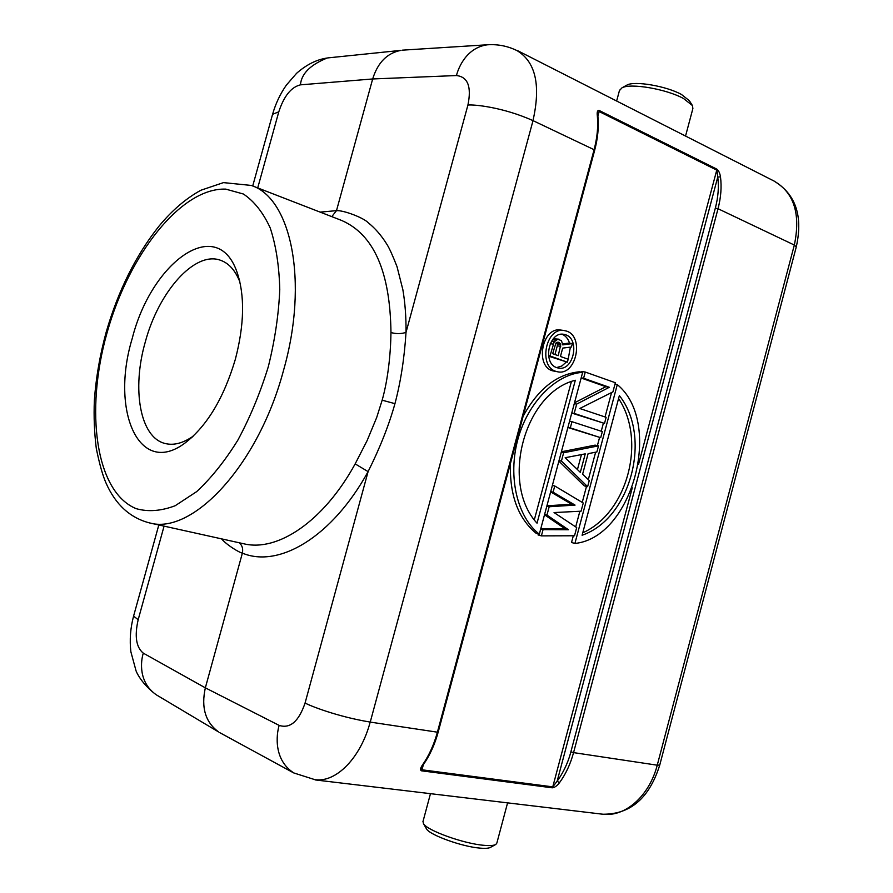 <?xml version="1.0" encoding="UTF-8"?>
<svg xmlns="http://www.w3.org/2000/svg" width="893" height="893" viewBox="0 0 893 893"><rect width="100%" height="100%" fill="white"/><g stroke="black" fill="none" stroke-linecap="round" stroke-linejoin="round"><path stroke-width="1.34" d="M239.134 542.754C242.17 545.21 243.253 548.67 242.371 553.124C278.951 568.439 332.229 536.994 368.095 471.616C379.96 447.906 388.913 425.258 394.952 403.658C400.711 381.88 404.395 358.126 406.014 332.397C406.181 317.227 405.132 302.973 402.855 289.645L397.005 266.605C392.775 255.744 389.471 248.421 387.093 244.626C381.545 235.64 375.216 228.318 368.106 222.647C363.819 217.925 343.749 210.145 336.482 210.648L320.163 212.121M243.889 543.804C277.734 552.053 323.701 521.367 355.157 463.902L367.112 440.606L376.69 417.522L382.159 400.187C388.12 379.112 390.688 353.204 390.967 332.564C390.208 271.974 373.888 234.669 342.019 220.638M221.52 538.859C227.19 545.4 239.782 552.834 242.371 553.124L205.345 687.844C201.003 707.613 205.435 722.303 218.64 731.936M268.503 365.918L268.056 367.536C259.997 393.512 249.917 417.734 237.817 440.216C224.88 461.011 211.172 478.146 196.683 491.619L175.162 505.739C161.108 511.053 148.115 512.035 136.183 508.664C95.484 492.076 84.913 411.048 106.881 333.402L107.26 332.029C129.117 254.338 181.134 187.575 225.695 189.115L243.409 194.015C254.181 201.238 263.122 212.545 270.222 227.938C275.993 245.497 279.185 266.014 279.766 289.488C278.728 314.157 274.977 339.63 268.503 365.918M235.361 359.254C223.886 397.831 207.254 425.648 185.431 442.705C139.051 478.123 110.185 410.657 132.22 338.503C151.464 261.816 217.099 214.119 237.036 272.209C244.95 295.505 244.381 324.516 235.361 359.254M193.201 436.164C183.087 443.207 173.744 445.652 165.183 443.508C139.955 437.659 131.651 389.069 145.291 341.974C158.653 291.687 194.886 250.52 220.627 260.309C228.954 263.268 235.372 270.49 239.882 281.954M155.75 694.419C138.482 681.962 140.681 661.445 143.282 653.196M155.739 694.43C142.4 684.306 137.009 673.523 136.093 670.978L130.88 651.812C129.507 639.957 130.4 628.058 133.582 616.125L138.181 619.697C134.43 636.129 136.138 647.269 143.282 653.14L205.345 687.844L279.152 725.395C276.227 734.995 273.693 759.954 293.652 772.836L293.897 772.97M158.82 524.972L133.671 615.79M272.577 114.293L278.739 111.848M331.783 216.631L336.494 210.648L372.671 78.964L300.428 84.846C291.129 87.146 283.918 96.143 278.783 111.848L257.72 187.91M300.439 84.846C301.399 73.751 310.306 64.809 327.173 58.023C316.702 59.507 306.511 64.609 296.588 73.304L286.352 85.125C280.279 93.843 275.736 103.398 272.733 113.779M406.014 332.397L467.921 105.061C471.683 86.666 467.854 76.82 456.435 75.548L372.671 78.964C377.772 62.51 387.216 52.977 401.002 50.365L327.664 57.922M488.973 44.706L487.232 44.817C467.206 47.597 458.756 66.506 456.457 75.514M423.662 764.151L422.836 764.441C429.176 755.199 434.031 744.449 437.403 732.182L370.238 722.091L533.021 120.633L594.091 149.7C597.238 137.745 598.321 126.516 597.35 116.001C596.848 111.982 597.45 110.14 599.192 110.475L716.789 169.112L717.76 177.048L720.484 176.847C719.881 173.097 718.653 170.518 716.789 169.112M720.484 176.847C721.767 186.871 720.941 197.498 718.028 208.728L794.335 245.05C800.742 214.387 794.234 193.201 774.789 181.502M467.921 105.073C473.312 104.291 502.993 107.082 532.976 120.633C540.868 85.616 535.755 62.421 517.661 51.013M315.184 779.667C336.281 782.692 360.716 757.744 370.193 722.069C337.487 716.722 309.603 705.693 305.093 703.003C298.787 721.444 290.147 728.911 279.152 725.395M422.836 764.441C420.38 767.891 419.933 770.012 421.474 770.804L552.276 787.816C554.575 787.604 556.975 785.918 559.453 782.759C565.738 774.164 570.437 764.118 573.563 752.62L718.028 208.728L715.349 208.08C718.206 197.163 719.01 186.827 717.76 177.048L557.154 781.174L559.453 782.759M602.552 814.148C625 817.419 649.256 796.11 657.248 765.189L573.563 752.62M632.277 487.812L552.767 786.867L557.154 781.174C565.302 769.866 569.221 758.414 570.873 751.839L573.552 752.62M557.98 371.856L552.466 370.785C534.717 365.762 542.308 326.771 560.525 330.03L563.963 330.477C545.735 327.218 538.122 366.309 555.881 371.343L557.969 371.856C576.208 375.618 584.446 336.717 566.675 331.136L563.974 330.477M539.327 534.148L582.66 372.336C555.904 374.089 527.785 402.43 517.828 439.501C507.648 477.096 517.404 517.27 539.327 534.148L535.979 533.188C518.052 518.163 509.535 494.934 510.428 463.512M523.119 416.294C537.999 389.069 556.696 374.234 579.222 371.789L582.66 372.336M614.964 384.224L617.297 384.604L574.902 543.457L571.531 542.486L573.328 535.767M575.695 526.903L579.87 511.265M582.236 502.413L586.5 486.406M588.308 479.63L595.631 452.204M597.395 445.618L599.571 437.47M601.235 431.23L603.378 423.215M605.052 416.953L611.56 392.563M540.778 528.689L565.102 528.823L544.507 514.781M546.918 505.795L571.665 504.232L550.635 491.898M540.712 528.969L543.056 529.638L541.392 535.878L538.044 534.918L538.323 533.858M587.616 486.674L589.257 480.546L582.627 474.15L588.107 453.655L596.881 451.97L598.522 445.853L563.639 452.762L561.418 461.067L587.616 486.674L584.212 485.848L558.884 461.123M561.384 451.791L595.095 445.127L598.522 445.853M567.881 427.524L600.699 437.693L570.303 427.892L571.966 421.686L602.328 431.576L600.699 437.693M574.5 402.821L605.856 386.702L609.316 387.283L583.598 378.241L585.261 372.046L615.366 382.729L612.922 391.882L579.769 408.503L606.135 417.321L604.505 423.427L574.188 413.403L576.677 404.094L574.277 403.647M581.142 378.029L605.856 386.702M581.633 372.18L581.812 371.499L585.261 372.046M571.754 413.079L604.505 423.427M438.139 732.137L437.403 732.182L594.091 149.7L594.66 150.236C597.819 138.393 598.902 127.23 597.93 116.726L597.35 116.001M597.93 116.726L597.908 113.333L599.125 111.547L597.875 116.19M421.797 767.667L421.474 770.804M565.693 334.786C580.227 339.318 573.54 371.153 558.627 368.117L556.864 367.682C542.341 363.518 548.615 331.56 563.516 334.261L565.693 334.786M562.255 334.328C565.693 335.813 568.127 338.76 569.533 343.169M570.381 347.131L568.171 359.243L560.447 356.474L562.69 348.114L571.453 346.997L572.368 343.571L562.746 344.899L561.451 340.635L557.745 339.284L554.218 341.785L549.999 355.983L567.379 362.178L568.171 359.243M566.341 362.022L561.82 366.007L556.652 367.603M552.577 339.675L554.319 338.804L558.996 339.195M562.657 343.95L568.93 343.091L572.368 343.571M567.379 362.178L548.603 356.184M548.536 355.76L549.999 355.983M554.319 338.804L557.745 339.284M552.51 339.753L555.87 340.222M551.405 341.383L554.218 341.785M550.211 343.693L553.18 344.118M555.948 342.957L558.203 342.153L560.771 344.709L558.225 355.682L552.655 353.684L555.948 342.957M559.308 342.555L557.02 342.231M560.291 343.459L556.451 342.599M560.771 344.709L557.332 344.229L556.852 342.968M560.737 346.328L557.31 345.837L557.332 344.229M554.977 354.51L557.31 345.837M575.326 380.251C524.47 392.719 499.991 483.37 537.028 523.198L575.326 380.251M534.282 519.994L571.431 381.4M574.902 543.457C632.702 537.709 663.376 422.277 617.297 384.604M582.102 535.242C630.692 518.632 652.314 436.967 619.362 395.599L582.102 535.242M618.581 398.535C646.565 440.405 627.645 512.47 583.118 532.652M541.392 535.878L574.512 535.767L576.699 527.573L554.051 512.56L581.064 511.198L583.252 503.016L554.754 485.971L553.08 492.199L575.059 505.103L549.184 506.755L546.962 515.071L568.473 529.75L543.056 529.638M552.387 485.39L554.754 485.971M550.713 491.608L553.08 492.199M571.665 504.232L575.059 505.103M546.829 506.13L549.184 506.755M544.607 514.435L546.962 515.071M565.102 528.823L568.473 529.75M561.262 452.238L563.639 452.762M559.04 460.52L561.418 461.067M585.25 453.867L580.316 472.341L565.169 457.718L585.25 453.867M577.447 469.573L581.443 454.604M569.567 421.217L571.966 421.686M567.915 427.412L570.303 427.892M571.788 412.946L574.188 413.403M581.187 377.851L583.598 378.241M609.316 387.283L576.677 404.094M507.581 802.863L496.854 843.07L495.838 844.432C493.941 845.559 490.011 845.861 484.062 845.325C463.858 843.773 427.066 830.523 423.483 823.659L423.014 821.448M495.459 844.644L490.581 847.312C488.884 848.317 485.39 848.596 480.11 848.127C462.217 846.776 429.734 835.055 426.486 828.894L426.184 828.358M619.441 90.595L621.997 87.827C630.503 82.882 666.669 89.088 683.569 98.554L692.421 105.53L692.89 108.522L685.545 136.049M626.261 85.46L626.998 85.047C634.61 80.638 666.546 86.108 681.504 94.502L689.363 100.719L692.142 105.095M305.082 702.992L368.095 471.616L355.224 463.925M382.159 400.187L394.952 403.658M283.181 371.655L283.65 369.936C308.844 281.25 291.051 198.19 251.346 185.443L223.462 182.618L200.947 190.22C186.168 198.279 172.226 210.201 159.121 225.996C135.926 255.141 118.311 290.437 106.256 331.861C99.927 355.012 95.964 377.884 94.357 400.477C93.698 416.919 94.357 432.904 96.299 448.442C99.491 464.17 102.784 475.813 106.178 483.381C115.632 504.601 129.987 517.75 149.22 522.84C191.794 535.465 257.586 466.514 283.181 371.655M138.181 619.697L164.078 526.133M715.349 208.069L570.873 751.839M599.192 110.475L599.136 111.547L716.755 170.128L638.528 464.327M552.276 787.816L552.767 786.867L421.987 769.799L423.36 764.665M796.165 246.758L794.323 245.062L657.248 765.189M659.592 765.044L657.293 765.201M390.967 332.564C396.246 333.982 401.247 333.926 405.958 332.419M243.767 543.781L149.22 522.84M341.718 220.482L251.346 185.443M239.648 280.938L237.036 272.209M192.441 436.878L185.431 442.705M252.719 185.978L272.7 113.846M487.232 44.784L402.319 50.164M774.823 181.446L517.75 50.734M487.478 44.795C498.037 44.081 508.072 46.123 517.594 50.901M315.117 779.913L602.552 814.193M421.853 767.478L423.695 764.174C430.024 754.976 434.846 744.293 438.173 732.148L594.682 150.236M603.355 814.226C630.67 814.215 649.457 797.829 659.737 765.089L796.31 246.792M774.331 181.268C795.763 194.294 803.086 216.139 796.299 246.792M218.506 731.903L156.208 694.765M219.645 732.595L293.63 772.88M293.897 772.981L315.017 779.701M422.902 821.839L430.482 793.665M426.486 828.894L423.483 823.659M619.575 90.081L616.639 101.021M626.998 85.047L621.997 87.827"/></g></svg>
